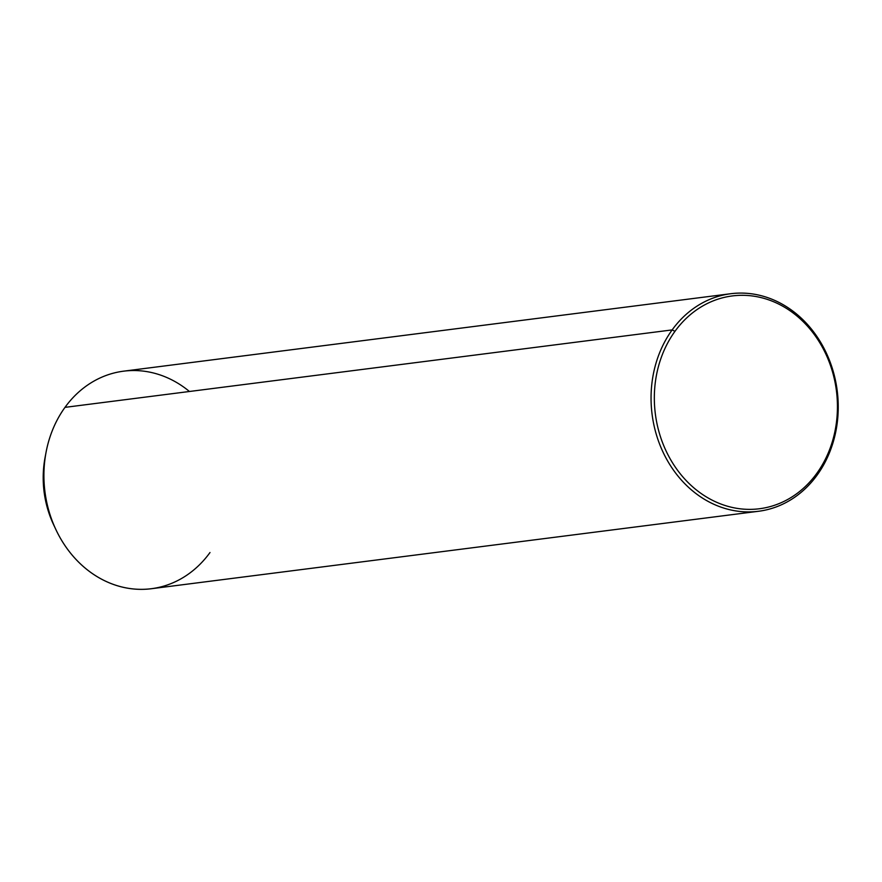 <?xml version="1.0" encoding="UTF-8"?>
<svg xmlns="http://www.w3.org/2000/svg" width="882" height="882" viewBox="0 0 882 882"><rect width="100%" height="100%" fill="white"/><g stroke="black" fill="none" stroke-linecap="round" stroke-linejoin="round"><path stroke-width="1.32" d="M55.908 529.608L53.637 524.779A95.355 81.133 -97.3 0 1 45.059 457.593L46.051 452.345A109.655 93.305 82.7 0 0 55.908 529.608A109.655 93.305 82.7 0 0 209.993 552.529M189.443 391.487A109.655 93.305 82.7 0 0 64.992 407.363A109.655 93.305 82.7 0 0 46.051 452.345M45.566 455.068A95.355 81.133 82.7 0 0 54.75 527.094M672.15 329.912A109.655 93.305 82.7 0 0 663.308 452.709A109.655 93.305 82.7 0 0 758.52 511.273A109.655 93.305 82.7 0 0 817.14 475.089A109.655 93.305 82.7 0 0 825.971 352.282A109.655 93.305 82.7 0 0 730.77 293.717A109.655 93.305 82.7 0 0 672.15 329.912L64.992 407.363L672.15 329.912A109.655 93.305 -97.3 0 1 803.822 320.618A109.655 93.305 -97.3 0 1 817.14 475.089L816.809 473.347A107.273 91.276 -97.3 0 1 687.993 482.432A107.273 91.276 -97.3 0 1 674.962 331.334A107.273 91.276 -97.3 0 1 803.778 322.25A107.273 91.276 -97.3 0 1 816.809 473.347A107.273 91.276 82.7 0 0 803.778 322.25A107.273 91.276 82.7 0 0 674.962 331.334L672.15 329.912L674.962 331.334A107.273 91.276 82.7 0 0 687.993 482.432A107.273 91.276 82.7 0 0 816.809 473.347L817.14 475.089A109.655 93.305 -97.3 0 1 685.457 484.372A109.655 93.305 -97.3 0 1 672.15 329.912M758.52 511.273L151.362 588.724A109.655 93.305 -97.3 0 1 56.161 530.159A109.655 93.305 -97.3 0 1 64.992 407.363A109.655 93.305 -97.3 0 1 123.612 371.168L730.77 293.717"/></g></svg>
